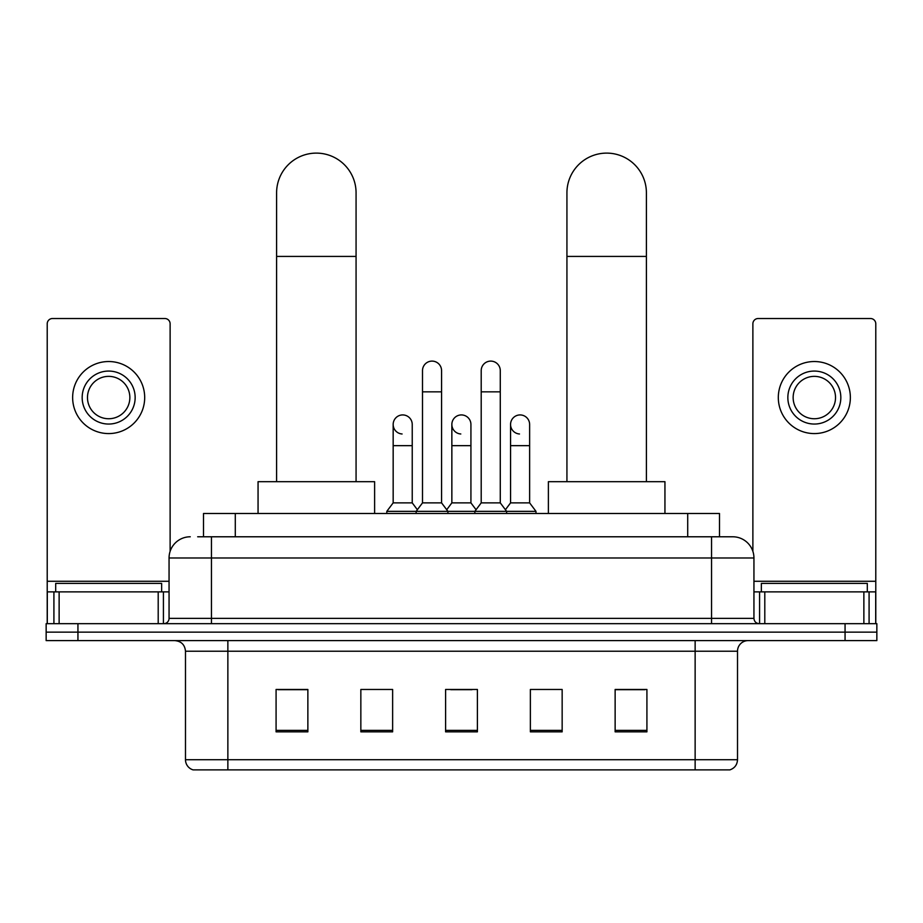 <?xml version="1.0" encoding="UTF-8"?>
<svg xmlns="http://www.w3.org/2000/svg" width="923" height="923" viewBox="0 0 923 923"><rect width="100%" height="100%" fill="white"/><g stroke="black" fill="none" stroke-linecap="round" stroke-linejoin="round"><path stroke-width="1.38" d="M203.51 536.782L203.51 513.476L719.49 513.476L719.49 536.782M198.157 536.782L725.328 536.782M197.672 536.782L211.448 536.782L211.448 557.977L169.059 557.977L169.059 618.364A5.296 5.296 0 0 1 163.763 623.671M190.253 536.782A21.194 21.194 0 0 0 169.059 557.977M732.747 536.782A21.194 21.194 0 0 1 753.941 557.977L711.552 557.977L711.552 536.782L732.424 536.782M753.941 557.977L753.941 618.364C754.253 621.583 756.018 623.348 759.237 623.671M77.936 623.671L46.15 623.671L46.15 632.14L77.936 632.14L46.15 632.14L46.15 640.62L77.936 640.62L77.936 632.14L845.064 632.14L77.936 632.14L77.936 623.671L845.064 623.671L845.064 632.14L876.85 632.14L845.064 632.14L845.064 640.62L77.936 640.62M845.064 640.62L876.85 640.62L876.85 623.671L845.064 623.671M737.512 759.71C737.223 764.798 734.685 768.178 729.885 769.886L695.134 769.886L695.134 759.71L737.512 759.71L737.512 651.211A10.591 10.591 0 0 1 748.115 640.62M695.134 769.886L193.115 769.886A10.591 10.591 0 0 1 185.488 759.71L185.488 651.211C184.854 644.785 181.323 641.243 174.885 640.62M646.919 731.847L646.919 689.469L615.133 689.469L615.133 731.847L646.919 731.847M562.153 731.847L562.153 689.469L530.367 689.469L530.367 731.847L562.153 731.847M307.867 731.847L307.867 689.469L276.081 689.469L276.081 731.847L307.867 731.847M392.633 731.847L392.633 689.469L360.847 689.469L360.847 731.847L392.633 731.847M477.399 731.847L477.399 689.469L445.601 689.469L445.601 731.847L477.399 731.847M185.488 759.71L227.866 759.71L227.866 769.886L213.536 769.886M676.074 769.886L246.926 769.886M615.133 689.677L644.808 689.677M278.192 689.677L307.867 689.677M450.793 689.677L471.988 689.677M161.64 591.885L161.64 583.405L55.692 583.405L55.692 591.885M158.202 623.671L158.202 591.885L59.13 591.885L59.13 623.671M170.12 551.354L170.12 323.811A5.296 5.296 0 0 0 164.825 318.516L52.507 318.516A5.296 5.296 0 0 0 47.211 323.811L47.211 591.885L59.13 591.885M158.202 591.885L169.059 591.885M47.211 623.671L47.211 591.885M108.66 371.069A26.49 26.49 0 0 0 82.17 397.559A26.49 26.49 0 0 0 108.66 424.049A26.49 26.49 0 0 0 135.15 397.559A26.49 26.49 0 0 0 108.66 371.069M108.66 376.365A21.194 21.194 0 0 0 87.477 397.559A21.194 21.194 0 0 0 108.66 418.742A21.194 21.194 0 0 0 129.855 397.559A21.194 21.194 0 0 0 108.66 376.365M108.66 433.579A36.02 36.02 0 0 0 144.692 397.559A36.02 36.02 0 0 0 108.66 361.528A36.02 36.02 0 0 0 72.64 397.559A36.02 36.02 0 0 0 108.66 433.579M276.6 481.679L276.6 192.849A39.735 39.735 0 0 1 316.335 153.114A39.735 39.735 0 0 1 356.07 192.849A39.735 39.735 0 0 0 316.335 153.114M356.07 481.679L356.07 192.849M374.611 513.476L374.611 481.679L258.059 481.679L258.059 513.476M566.93 481.679L566.93 192.849A39.735 39.735 0 0 1 606.665 153.114A39.735 39.735 0 0 1 646.4 192.849A39.735 39.735 0 0 0 606.665 153.114M646.4 481.679L646.4 192.849M664.941 513.476L664.941 481.679L548.389 481.679L548.389 513.476M422.503 391.837L441.575 391.837L441.575 502.873L422.503 502.873L422.503 370.642A9.542 9.542 0 0 1 432.645 361.124A9.542 9.542 0 0 1 441.575 370.642A9.542 9.542 0 0 0 432.645 361.124M422.503 502.873L416.146 511.354L416.146 513.476M441.575 502.873L447.932 511.354L386.806 511.354L386.806 513.476M481.206 502.873L481.206 391.837L500.278 391.837L500.278 502.873L481.206 502.873L474.849 511.354L447.932 511.354L447.932 513.476M481.206 391.837L481.206 370.642A9.542 9.542 0 0 1 491.348 361.124A9.542 9.542 0 0 1 500.278 370.642A9.542 9.542 0 0 0 491.348 361.124M500.278 502.873L506.635 511.354L474.849 511.354L474.849 513.476M529.629 502.873L529.629 445.659L510.557 445.659L510.557 502.873L529.629 502.873L535.986 511.354L506.635 511.354L506.635 513.476M402.093 433.983A9.542 9.542 0 0 1 393.163 424.465A9.542 9.542 0 0 1 403.293 414.946A9.542 9.542 0 0 1 412.235 424.465L412.235 445.659L393.163 445.659L393.163 424.465M412.235 445.659L412.235 502.873L393.163 502.873L393.163 445.659M393.163 502.873L386.806 511.354M412.235 502.873L417.369 509.727M460.796 433.983A9.542 9.542 0 0 1 451.855 424.465A9.542 9.542 0 0 1 461.996 414.946A9.542 9.542 0 0 1 470.926 424.465L470.926 445.659L451.855 445.659L451.855 424.465M470.926 445.659L470.926 502.873L451.855 502.873L451.855 445.659M451.855 502.873L446.72 509.727M470.926 502.873L476.072 509.727M519.499 433.983A9.542 9.542 0 0 1 510.557 424.465A9.542 9.542 0 0 1 520.687 414.946A9.542 9.542 0 0 1 529.629 424.465L529.629 445.659M510.557 502.873L505.423 509.727M535.986 511.354L535.986 513.476M863.87 623.671L863.87 591.885L764.798 591.885L764.798 623.671M875.789 623.671L875.789 591.885L875.789 623.671M863.87 591.885L875.789 591.885L875.789 323.811A5.296 5.296 0 0 0 870.493 318.516L758.175 318.516A5.296 5.296 0 0 0 752.88 323.811L752.88 551.354M753.941 591.885L764.798 591.885M814.34 371.069A26.49 26.49 0 0 0 787.85 397.559A26.49 26.49 0 0 0 814.34 424.049A26.49 26.49 0 0 0 840.83 397.559A26.49 26.49 0 0 0 814.34 371.069M814.34 376.365A21.194 21.194 0 0 0 793.145 397.559A21.194 21.194 0 0 0 814.34 418.742A21.194 21.194 0 0 0 835.523 397.559A21.194 21.194 0 0 0 814.34 376.365M814.34 433.579A36.02 36.02 0 0 0 850.36 397.559A36.02 36.02 0 0 0 814.34 361.528A36.02 36.02 0 0 0 778.308 397.559A36.02 36.02 0 0 0 814.34 433.579M867.308 591.885L867.308 583.405L761.36 583.405L761.36 591.885M235.296 536.782L235.296 513.476M687.704 536.782L687.704 513.476M211.448 623.671L211.448 618.364L753.941 618.364M169.059 618.364L211.448 618.364L211.448 557.977L711.552 557.977L711.552 623.671M695.134 640.62L695.134 651.211L185.488 651.211M737.512 651.211L695.134 651.211L695.134 759.71L227.866 759.71L227.866 640.62M477.399 730.37L445.601 730.37M392.633 730.37L360.847 730.37M307.867 730.37L276.081 730.37M562.153 730.37L530.367 730.37M646.919 730.37L615.133 730.37M169.059 581.282L47.211 581.282M163.417 591.885L163.417 623.671M47.292 591.885L47.292 623.671M53.915 623.671L53.915 591.885M276.6 256.421L356.07 256.421M566.93 256.421L646.4 256.421M875.789 581.282L753.941 581.282M875.708 623.671L875.708 591.885M869.085 591.885L869.085 623.671M759.583 623.671L759.583 591.885M441.575 391.837L441.575 370.642M500.278 391.837L500.278 370.642M510.557 445.659L510.557 424.465"/></g></svg>
